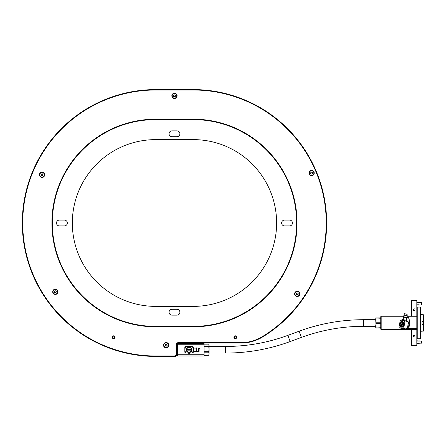 <?xml version="1.0" encoding="UTF-8"?>
<svg xmlns="http://www.w3.org/2000/svg" width="446" height="446" viewBox="0 0 446 446"><rect width="100%" height="100%" fill="white"/><g stroke="black" fill="none" stroke-linecap="round" stroke-linejoin="round"><path stroke-width="0.67" d="M155.715 119.606A103.394 103.394 0 0 0 52.316 223A103.394 103.394 0 0 0 155.715 326.394L193.235 326.394A103.394 103.394 0 0 0 296.635 223A103.394 103.394 0 0 0 193.235 119.606L155.715 119.606L155.715 119.188L193.235 119.188A103.812 103.812 0 0 1 297.053 223A103.812 103.812 0 0 1 193.235 326.812L155.715 326.812A103.812 103.812 0 0 1 51.903 223A103.812 103.812 0 0 1 155.715 119.188M155.715 89.585L193.235 89.585A133.415 133.415 0 0 1 262.527 337.009A41.69 41.69 0 0 1 240.873 343.074L178.227 343.074A1.667 1.667 0 0 0 176.56 344.741L176.56 353.912A2.503 2.503 0 0 1 174.057 356.415L155.715 356.415A133.415 133.415 0 0 1 22.3 223A133.415 133.415 0 0 1 155.715 89.585L155.715 90.003A132.997 132.997 0 0 0 22.718 223A132.997 132.997 0 0 0 155.715 355.997L174.057 355.997A2.085 2.085 0 0 0 176.142 353.912L176.142 344.741A2.085 2.085 0 0 1 178.227 342.656L240.873 342.656A41.277 41.277 0 0 0 262.315 336.652A132.997 132.997 0 0 0 193.235 90.003L155.715 90.003M115.023 337.237A1.416 1.416 0 0 0 112.899 336.011A1.416 1.416 0 0 0 112.899 338.464A1.416 1.416 0 0 0 115.023 337.237M236.765 337.237A1.416 1.416 0 0 0 234.635 336.011A1.416 1.416 0 0 0 234.635 338.464A1.416 1.416 0 0 0 236.765 337.237M168.766 345.159A2.626 2.626 0 0 0 164.825 342.885A2.626 2.626 0 0 0 164.825 347.434A2.626 2.626 0 0 0 168.766 345.159M177.101 95.84A2.626 2.626 0 0 0 173.165 93.565A2.626 2.626 0 0 0 173.165 98.114A2.626 2.626 0 0 0 177.101 95.84M314.224 173.087A2.626 2.626 0 0 0 310.282 170.812A2.626 2.626 0 0 0 310.282 175.362A2.626 2.626 0 0 0 314.224 173.087M299.863 293.875A2.626 2.626 0 0 0 295.921 291.6A2.626 2.626 0 0 0 295.921 296.15A2.626 2.626 0 0 0 299.863 293.875M57.952 291.79A2.626 2.626 0 0 0 54.011 289.515A2.626 2.626 0 0 0 54.011 294.065A2.626 2.626 0 0 0 57.952 291.79M44.684 174.804A2.626 2.626 0 0 0 40.742 172.53A2.626 2.626 0 0 0 40.742 177.079A2.626 2.626 0 0 0 44.684 174.804M174.475 98.466A2.626 2.626 0 0 1 172.201 94.524A2.626 2.626 0 0 1 176.75 94.524A2.626 2.626 0 0 1 174.475 98.466M55.326 294.416A2.626 2.626 0 0 1 53.052 290.48A2.626 2.626 0 0 1 57.601 290.48A2.626 2.626 0 0 1 55.326 294.416M166.135 347.785A2.626 2.626 0 0 1 163.86 343.844A2.626 2.626 0 0 1 168.41 343.844A2.626 2.626 0 0 1 166.135 347.785M113.607 338.653A1.416 1.416 0 0 1 112.375 336.529A1.416 1.416 0 0 1 114.834 336.529A1.416 1.416 0 0 1 113.607 338.653M204.078 344.741L177.397 344.741L178.645 343.492L204.078 343.492L204.078 355.997L177.397 355.997L177.397 354.748L204.078 354.748M177.397 343.297L177.397 354.748M187.788 353.048A3.546 3.546 0 0 0 190.347 353.048M190.347 346.442A3.546 3.546 0 0 0 187.788 346.442M197.405 343.074A2.085 2.085 0 0 0 198.66 343.492M204.078 355.306L208.717 355.306L204.078 355.378M204.078 351.677L208.717 351.677L208.717 352.173L204.078 352.173M204.078 346.135L208.717 346.135L208.717 346.564L204.078 346.564M208.717 355.306L209.079 353.739L208.717 355.378M208.717 351.677L209.079 349.118L209.079 353.739L208.717 352.173M208.717 346.135L209.079 345.148L209.079 349.118L208.717 346.564M208.717 344.156L209.079 345.148L208.717 344.156L204.078 344.156M114.65 337.237A1.043 1.043 0 0 0 113.083 336.334A1.043 1.043 0 0 0 113.083 338.14A1.043 1.043 0 0 0 114.65 337.237M236.386 337.237A1.043 1.043 0 0 0 234.825 336.334A1.043 1.043 0 0 0 234.825 338.14A1.043 1.043 0 0 0 236.386 337.237M174.057 355.997L174.057 356.415L174.893 356.415A1.667 1.667 0 0 0 176.56 354.748L176.56 353.912L176.142 353.912M171.972 309.301A2.916 2.916 0 0 0 169.056 312.222A2.916 2.916 0 0 0 171.972 315.138L176.978 315.138A2.916 2.916 0 0 0 179.894 312.222A2.916 2.916 0 0 0 176.978 309.301L171.972 309.301M284.542 220.084A2.916 2.916 0 0 0 281.627 223A2.916 2.916 0 0 0 284.542 225.916L289.543 225.916A2.916 2.916 0 0 0 292.464 223A2.916 2.916 0 0 0 289.543 220.084L284.542 220.084M59.407 220.084A2.916 2.916 0 0 0 56.486 223A2.916 2.916 0 0 0 59.407 225.916L64.408 225.916A2.916 2.916 0 0 0 67.329 223A2.916 2.916 0 0 0 64.408 220.084L59.407 220.084M171.972 130.862A2.916 2.916 0 0 0 169.056 133.778A2.916 2.916 0 0 0 171.972 136.699L176.978 136.699A2.916 2.916 0 0 0 179.894 133.778A2.916 2.916 0 0 0 176.978 130.862L171.972 130.862M193.235 139.615L155.715 139.615A83.385 83.385 0 0 0 72.33 223A83.385 83.385 0 0 0 155.715 306.385L193.235 306.385A83.385 83.385 0 0 0 276.62 223A83.385 83.385 0 0 0 193.235 139.615M380.756 317.875L375.755 317.926L380.756 317.981M380.756 318.26L376.117 317.981M380.756 323.311L376.117 323.311L376.117 322.776L380.756 322.776M380.756 327.983L376.117 327.983L380.756 327.726M376.117 317.875L375.755 317.926L376.117 322.776M376.117 318.26L375.755 320.518L376.117 327.726M376.117 323.311L375.755 325.519L375.755 327.933L376.117 327.983L375.755 327.933M209.079 346.464L225.604 346.464C247.017 346.43 267.784 342.729 287.887 335.353L290.173 341.552L301.396 337.416L299.115 331.216C319.96 323.567 341.48 319.732 363.685 319.698L363.685 326.305L375.755 326.305M405.024 313.917L406.947 314.168L405.024 313.917M406.752 314.213L404.868 313.85M406.351 320.306A2.486 0.446 -169.1 0 1 406.947 320.607A2.486 0.446 -169.1 0 1 406.328 320.942A2.486 0.446 -169.1 0 1 403.279 320.434A2.486 0.446 -169.1 0 1 402.309 319.71A2.486 0.446 -169.1 0 1 402.872 319.654A2.486 0.446 -169.1 0 1 402.972 319.654M402.309 319.71L400.279 320.418C402.03 319.854 403.563 320.423 404.873 322.123L403.669 328.362L405.408 328.88L407.349 328.362L408.547 322.123L406.808 321.605L404.873 322.123M403.669 328.362L400.24 327.816L400.681 328.172A2.486 0.446 10.9 0 0 404.751 329.126A2.486 0.446 10.9 0 0 405.314 329.064L406.49 328.696M400.24 327.816L399.075 326.65L400.279 320.418M400.023 323.662A2.804 2.018 -90 0 0 401.974 327.197A2.804 2.018 -90 0 0 403.925 325.117A2.804 2.018 -90 0 0 401.974 321.583A2.804 2.018 -90 0 0 400.023 323.662M407.538 327.37A3.273 2.353 -90 0 0 408.48 322.486M406.719 314.246L404.583 313.661L406.719 314.246M407.081 314.146L407.187 315.5A1.633 0.295 -169.1 0 1 407.187 315.512A1.633 0.295 -169.1 0 1 406.719 315.629A1.633 0.295 -169.1 0 1 404.946 315.361A1.633 0.295 -169.1 0 1 403.981 314.893A1.633 0.295 -169.1 0 1 403.987 314.882L404.583 313.661M406.863 317.1A1.633 0.295 -169.1 0 1 406.869 317.145A1.633 0.295 -169.1 0 1 406.401 317.257A1.633 0.295 -169.1 0 1 404.628 316.989A1.633 0.295 -169.1 0 1 403.669 316.526A1.633 0.295 -169.1 0 1 403.691 316.487M407.187 315.512L407.02 317.407A1.845 0.329 -169.1 0 1 406.496 317.585A1.845 0.329 -169.1 0 1 404.383 317.251A1.845 0.329 -169.1 0 1 403.435 316.716L403.669 316.504M406.947 320.607L408.547 322.123M402.431 327.124A2.754 1.979 90 0 1 402.192 327.141A2.754 1.979 90 0 1 401.974 327.124L402.615 322.28L402.989 321.867M402.041 322.068L401.4 326.912L401.188 326.5A2.33 1.678 -90 0 1 400.279 323.785A2.33 1.678 -90 0 1 402.041 322.068L402.42 321.655M401.974 327.124L401.762 326.712A2.33 1.678 -90 0 0 403.518 324.995A2.33 1.678 -90 0 0 402.615 322.28M402.509 321.683L401.4 326.912M401.506 326.912A2.754 1.979 -90 0 0 401.785 327.046A2.754 1.979 -90 0 0 401.835 327.069M421.866 342.941L421.654 341.067L421.654 343.152L416.82 343.152M416.82 304.796L419.212 304.796M421.654 304.796L421.654 302.711L416.82 302.427M421.866 304.585L421.654 302.711L416.82 302.711M421.654 343.152L419.212 343.152M423.494 321.181L422.033 321.181L422.033 324.682L423.7 324.682L423.494 314.776L420.784 314.592M423.7 324.682L423.494 331.083L423.494 324.682M420.784 331.267L423.494 331.083M423.7 321.181L423.494 314.776M423.616 314.904L422.033 314.776M422.033 331.083L423.616 330.954M423.7 323.495L423.7 322.793M381.174 329.6L380.756 329.181L380.756 316.677L381.174 316.259L381.174 329.6L411.524 329.6L411.524 345.444L416.82 345.444L416.82 300.414L411.524 300.414L411.524 316.259L416.82 316.259M415.025 309.691A0.853 0.853 0 0 0 413.749 308.955A0.853 0.853 0 0 0 413.749 310.433A0.853 0.853 0 0 0 415.025 309.691M415.025 336.167A0.853 0.853 0 0 0 413.749 335.425A0.853 0.853 0 0 0 413.749 336.908A0.853 0.853 0 0 0 415.025 336.167M411.524 329.6L416.82 329.6M420.366 338.77L420.366 307.088L417.239 307.088L417.239 338.77L420.366 338.77L420.784 338.358L420.784 307.506L420.366 307.088M416.82 307.506L417.239 307.088M416.82 328.351L408.391 328.351C410.147 324.738 410.147 321.126 408.391 317.507L406.981 317.507M408.391 328.351L407.349 328.351M381.174 316.259L403.719 316.259M407.042 316.259L411.524 316.259M411.402 332.816L411.402 330.731L411.19 332.605L411.524 332.816M411.402 315.127L411.402 313.042L411.19 314.915L411.524 315.127M419.212 302.711L419.212 302.427M419.636 341.067L416.82 340.783M419.212 341.067L419.212 340.783M191.791 350.155A2.754 2.754 0 0 0 191.791 349.329L186.344 349.329A2.754 2.754 0 0 0 186.344 350.155L191.791 350.155A2.754 2.754 0 0 1 186.344 350.155L186.774 350.155A2.33 2.33 0 0 0 191.362 350.155L191.791 350.155M186.344 349.329A2.754 2.754 0 0 1 191.791 349.329L191.362 349.329A2.33 2.33 0 0 0 186.774 349.329L186.344 349.329M192.298 346.442L192.834 346.442L192.298 346.442C193.469 348.649 193.469 350.851 192.298 353.048L185.837 353.048C184.666 350.851 184.666 348.649 185.837 346.442L192.298 346.442M192.298 353.048L192.834 353.048L193.302 352.234L193.302 347.256L192.834 346.442M185.302 346.442L184.834 347.256L184.834 352.234L185.302 353.048L185.837 353.048M191.869 349.92A2.804 2.804 0 0 1 189.071 352.552A2.804 2.804 0 0 0 191.875 349.742A2.804 2.804 0 0 0 189.071 346.938A2.804 2.804 0 0 0 186.261 349.742A2.804 2.804 0 0 0 189.071 352.552A2.804 2.804 0 0 1 186.261 349.803A2.804 2.804 0 0 1 188.948 346.938A2.804 2.804 0 0 1 191.869 349.569M196.608 348.114L193.938 348.114A0.636 0.636 0 0 1 193.302 347.479M196.608 351.376L193.938 351.376A0.636 0.636 0 0 0 193.302 352.011M196.887 351.376L199.914 351.019L199.914 348.471L196.608 347.902L196.608 351.587L196.887 348.114M198.576 351.376L198.576 348.114M166.492 346.107L167.138 345.327L166.375 344.173L165.784 344.206L165.137 344.987L165.494 345.94L166.492 346.107L165.895 346.141A0.407 0.407 0 0 1 166.492 346.107L167.138 345.327A0.407 0.407 0 0 0 166.871 345.856M165.165 345.444A0.407 0.407 0 0 1 165.494 345.94L165.137 344.987L165.784 344.206L166.782 344.379L167.138 345.327M166.782 344.379A0.407 0.407 0 0 0 167.111 344.875M165.784 344.206A0.407 0.407 0 0 0 166.375 344.173M165.137 344.987A0.407 0.407 0 0 0 165.405 344.457M165.494 345.94L165.895 346.141M166.274 347.445A2.291 2.291 0 0 1 164.089 344.128A2.291 2.291 0 0 1 168.053 343.894A2.291 2.291 0 0 1 166.274 347.445M311.854 174.068L312.574 173.355L311.932 172.134L311.336 172.111L310.617 172.825L310.879 173.806L311.854 174.068L311.263 174.046A0.407 0.407 0 0 1 311.854 174.068L312.574 173.355A0.407 0.407 0 0 0 312.261 173.856M310.6 173.282A0.407 0.407 0 0 1 310.879 173.806L310.617 172.825L311.336 172.111L312.317 172.373L312.574 173.355M312.317 172.373A0.407 0.407 0 0 0 312.59 172.897M311.336 172.111A0.407 0.407 0 0 0 311.932 172.134M310.617 172.825A0.407 0.407 0 0 0 310.934 172.323M310.879 173.806L311.263 174.046M311.509 175.378A2.291 2.291 0 0 1 309.658 171.872A2.291 2.291 0 0 1 313.622 172.017A2.291 2.291 0 0 1 311.509 175.378M54.947 290.853L54.362 292.102L55.109 292.782L55.705 292.732L56.291 291.483L55.951 290.993L54.947 290.853A0.407 0.407 0 0 0 55.538 290.803L56.291 291.483L55.705 292.732L55.109 292.782L54.362 292.102L54.947 290.853M54.323 291.651A0.407 0.407 0 0 0 54.574 291.11M54.702 292.587A0.407 0.407 0 0 0 54.362 292.102M55.705 292.732A0.407 0.407 0 0 0 55.109 292.782M56.33 291.935A0.407 0.407 0 0 0 56.073 292.47M55.951 290.993A0.407 0.407 0 0 0 56.291 291.483M55.131 289.51A2.291 2.291 0 0 1 57.4 292.766A2.291 2.291 0 0 1 53.442 293.106A2.291 2.291 0 0 1 55.131 289.51M43.05 174.626L41.946 173.795L41.127 174.397L41.238 175.406L41.712 175.757L42.71 175.579L43.05 174.626L42.983 175.217A0.407 0.407 0 0 1 43.05 174.626L42.398 173.851A0.407 0.407 0 0 0 42.872 174.208M42.164 175.813A0.407 0.407 0 0 1 42.71 175.579L41.712 175.757L41.06 174.988L41.4 174.029L42.398 173.851M41.4 174.029A0.407 0.407 0 0 0 41.946 173.795M41.06 174.988A0.407 0.407 0 0 0 41.127 174.397M41.712 175.757A0.407 0.407 0 0 0 41.238 175.406M42.71 175.579L42.983 175.217M44.332 175.077A2.291 2.291 0 0 1 40.681 176.644A2.291 2.291 0 0 1 41.149 172.697A2.291 2.291 0 0 1 44.332 175.077M297.783 294.734L298.129 293.396L297.705 292.977L296.69 293.022L296.222 293.92L296.768 294.773L297.783 294.734L297.209 294.89A0.407 0.407 0 0 1 297.783 294.734L298.251 293.83A0.407 0.407 0 0 0 298.101 294.41M296.345 294.36A0.407 0.407 0 0 1 296.768 294.773L296.222 293.92L296.373 293.345L297.705 292.977A0.407 0.407 0 0 0 298.129 293.396L298.251 293.83M296.69 293.022A0.407 0.407 0 0 0 297.265 292.866M296.222 293.92A0.407 0.407 0 0 0 296.373 293.345M296.768 294.773L297.209 294.89M297.844 296.088A2.291 2.291 0 0 1 295.018 293.301A2.291 2.291 0 0 1 298.848 292.242A2.291 2.291 0 0 1 297.844 296.088M174.185 94.87L174.782 94.875L174.185 94.87A0.407 0.407 0 0 0 174.782 94.875L175.172 95.104L174.782 94.875M173.488 95.6L173.789 95.093L173.488 95.6A0.407 0.407 0 0 0 173.789 95.093M173.778 96.576L173.488 96.057L173.778 96.576A0.407 0.407 0 0 0 173.488 96.057M174.765 96.81L174.169 96.804L174.765 96.81A0.407 0.407 0 0 0 174.169 96.804M175.172 95.104A0.407 0.407 0 0 0 175.468 95.622L175.172 95.104L175.468 95.622L175.161 96.587L175.462 96.074A0.407 0.407 0 0 0 175.161 96.587M175.462 96.074L175.468 95.622M176.471 94.714A2.291 2.291 0 0 1 174.453 98.131A2.291 2.291 0 0 1 172.502 94.675A2.291 2.291 0 0 1 176.471 94.714M193.235 119.188L193.235 119.606M155.715 326.394L155.715 326.812M193.235 326.812L193.235 326.394M176.142 344.741L176.56 344.741M178.227 342.656L178.227 343.074M155.715 356.415L155.715 355.997M240.873 342.656L240.873 343.074M262.315 336.652L262.527 337.009M193.235 89.585L193.235 90.003M209.079 353.07L225.604 353.07L225.604 346.464M405.648 320.128A2.263 0.407 -169.1 0 1 406.178 320.886A2.263 0.407 -169.1 0 1 403.089 320.323A2.263 0.407 -169.1 0 1 402.905 319.715M403.585 316.95L403.117 319.375A1.633 0.295 10.9 0 0 404.082 319.838A1.633 0.295 10.9 0 0 405.854 320.105A1.633 0.295 10.9 0 0 406.323 319.994L406.451 320.457L405.838 320.2M401.3 326.885C399.315 325.195 399.61 323.445 402.192 321.638A2.754 1.979 90 0 1 402.415 321.655M422.033 324.515L423.616 324.515L423.7 321.427M406.903 316.972L416.82 316.972M405.893 328.886L416.82 328.886M193.938 348.114L193.938 351.376M375.755 319.698L363.685 319.698M301.396 337.416C321.505 330.04 342.266 326.338 363.685 326.305M299.115 331.216L287.887 335.353M225.604 353.07C247.803 353.037 269.328 349.201 290.173 341.552M403.981 314.893L403.669 316.526M406.791 317.569L406.323 319.994M403.145 319.732L402.822 319.76L403.117 319.375M401.946 327.124L402.364 327.141M421.654 341.067L416.82 341.067M422.033 321.349L423.616 321.349M416.82 338.358L417.239 338.77M419.212 305.075L416.82 305.075M419.212 343.431L416.82 343.431"/></g></svg>
